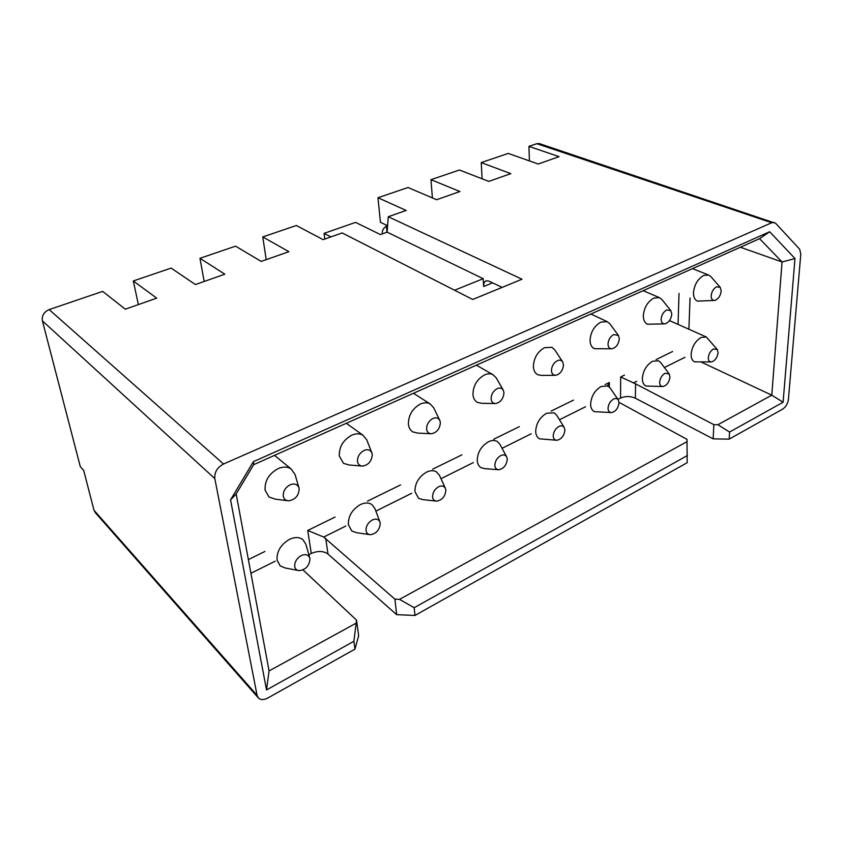 <?xml version="1.0" encoding="UTF-8"?>
<svg xmlns="http://www.w3.org/2000/svg" width="843" height="843" viewBox="0 0 843 843"><rect width="100%" height="100%" fill="white"/><g stroke="black" fill="none" stroke-linecap="round" stroke-linejoin="round"><path stroke-width="1.26" d="M529.425 160.918L528.93 146.366L536.812 143.689L539.362 143.605L775.686 223.321L799.659 249.212L800.808 253.996L788.416 399.413C787.752 403.713 785.824 406.958 782.631 409.14L729.174 439.14L713.136 438.855L635.38 398.202C630.427 396.062 625.485 395.999 620.553 398.022L617.93 399.35M482.112 178.811L481.227 162.594L508.245 153.405L538.171 164.016L559.088 156.661L528.93 146.366M432.385 197.915L430.984 179.685L459.446 170.001L488.771 181.393L510.837 173.637L481.227 162.594M387.601 225.713L380.446 222.299L377.98 197.726L408.012 187.504L436.621 199.728L459.92 191.53L430.984 179.685M386.979 232.215L386.273 225.081M324.797 239.054L324.081 233.374L355.556 222.394L380.404 234.575L387.116 232.162L388.275 216.725L406.136 210.444L377.98 197.726M266.219 259.644L262.753 236.925L296.336 225.502L323.111 239.644L342.163 232.942L472.723 299.476L521.986 279.223L388.275 216.725M204.185 281.457L199.96 258.285L235.576 246.167L261.182 261.414L288.886 251.678L262.753 236.925M138.378 304.597L133.31 280.961L171.129 268.095L195.376 284.555L224.828 274.196L199.96 258.285M258.063 697.593L95.396 512.755L94.005 510.278L83.678 470.352L80.317 466.685L42.403 320.877C41.655 315.693 43.91 311.931 49.168 309.592L102.656 291.393L125.322 309.191L156.693 298.159L133.31 280.961M330.877 236.915L324.081 233.374M303.016 569.91L356.547 620.142L358.654 635.78L354.956 649.121L267.842 698.004C263.933 700.038 260.814 700.069 258.485 698.078L257.094 695.37L214.817 478.592C214.312 472.312 217.209 467.454 223.532 464.008L771.735 222.731L774.348 222.468M619.025 402.353L687.003 439.34L687.171 462.702L414.956 615.453L396.663 614.663L327.99 554.041C323.438 550.869 317.864 550.679 311.267 553.461L308.844 554.683M454.567 290.224L483.197 278.706L387.116 232.162M354.956 649.121L353.881 641.281L266.525 689.932L230.56 499.867L253.427 461.627L769.701 231.751L794.991 258.548L783.094 402.237L729.585 432.037L729.174 439.14M483.197 278.706L483.64 286.494C483.534 283.427 484.377 281.541 486.158 280.814L488.866 281.119L502.143 287.379M356.547 620.142L353.881 641.281M355.63 623.441L269.075 670.923L266.525 689.932M269.075 670.923L236.177 493.956L230.56 499.867M236.177 493.956L253.69 464.662L253.427 461.627M253.69 464.662L759.554 238.674L769.701 231.751M759.554 238.674L782.062 261.973L794.991 258.548M740.375 247.241L782.062 261.973L771.777 395.167L783.094 402.237M701.365 362.132L771.777 395.167L717.878 424.735L729.585 432.037M717.878 424.735L713.852 424.651L713.136 438.855M414.956 615.453L414.166 607.708L399.519 599.362L394.914 599.152L396.663 614.663M394.914 599.152L323.701 537.054L307.748 530.458L311.267 553.461M713.852 424.651L635.559 383.85L620.669 376.969L624.473 375.103M605.126 384.587L609.352 382.511L607.54 385.852M687.445 455.505L414.166 607.708M399.519 599.362L687.182 441.574M671.808 314.228L670.849 310.667L666.676 309.95C663.42 311.878 661.576 314.966 661.154 319.212C661.197 322.342 662.461 323.881 664.948 323.86C668.731 322.669 671.017 319.455 671.808 314.228M670.828 310.635L661.839 299.444L659.437 297.653L653.852 298.064C647.593 301.699 644.084 307.6 643.325 315.746C643.357 320.108 644.758 322.932 647.529 324.218L664.432 323.891M619.331 338.802L618.425 335.461L613.704 334.545C610.258 336.568 608.351 339.761 608.014 344.102C608.119 347.211 609.478 348.77 612.081 348.77C616.18 347.548 618.593 344.229 619.331 338.802M618.393 335.419L609.932 323.849L607.287 321.71L600.911 322.1C594.273 325.925 590.658 332.005 590.047 340.319C590.184 344.545 591.628 347.337 594.389 348.707L611.491 348.791M386.389 226.24C383.523 227.842 382.132 230.35 382.206 233.764L382.216 233.922M563.503 364.945L562.681 361.9C561.312 360.119 559.52 359.729 557.318 360.73C553.651 362.859 551.691 366.147 551.438 370.593C551.628 373.681 553.082 375.24 555.811 375.272C560.258 374.039 562.818 370.593 563.503 364.945M544.589 347.664C537.539 351.7 533.809 357.969 533.377 366.473C533.598 370.52 535.073 373.27 537.802 374.724L541.67 375.42L555.115 375.293M562.639 361.837L554.81 349.887L551.902 347.327L544.589 347.653M503.977 392.817L503.271 390.151C501.796 388.012 499.762 387.506 497.18 388.644C493.281 390.91 491.248 394.313 491.1 398.844C491.364 401.9 492.913 403.47 495.758 403.544C500.616 402.301 503.355 398.718 503.977 392.817M503.229 390.077L496.148 377.748L492.965 374.671C490.5 373.46 487.697 373.533 484.546 374.914C477.054 379.192 473.186 385.662 472.955 394.345C473.271 398.181 474.757 400.857 477.412 402.396L481.796 403.323L494.957 403.534M440.383 422.596L439.825 420.415C438.255 417.833 435.947 417.201 432.902 418.497C428.729 420.899 426.632 424.408 426.6 429.045C426.948 432.048 428.592 433.618 431.542 433.755C436.885 432.512 439.835 428.792 440.383 422.596M439.772 420.32L433.587 407.633L430.151 403.923C427.327 402.396 424.082 402.427 420.404 404.018C412.406 408.56 408.412 415.251 408.402 424.124C408.802 427.696 410.267 430.278 412.796 431.879L417.759 433.112L430.604 433.713M372.279 454.482L371.889 452.891C370.277 449.804 367.653 448.992 364.028 450.478C359.571 453.028 357.4 456.664 357.506 461.395C357.927 464.335 359.655 465.905 362.69 466.105C368.612 464.893 371.816 461.016 372.279 454.482M371.847 452.786L366.705 439.783L363.07 435.315C359.845 433.365 356.062 433.334 351.721 435.199C343.175 440.014 339.034 446.948 339.297 456.01L343.501 463.355L349.128 464.988L361.594 466.021M670.006 377.053L669.205 373.913L665.011 373.28C661.85 375.251 660.069 378.254 659.658 382.279C659.669 385.03 660.775 386.442 662.998 386.515C666.824 385.43 669.163 382.279 670.006 377.053M669.184 373.881L660.596 362.479L658.467 360.772L652.577 361.257C646.486 364.998 643.083 370.72 642.345 378.433C642.366 382.279 643.578 384.808 645.991 386.041L662.503 386.515M619.036 402.785L618.288 399.877C617.076 398.381 615.506 398.107 613.578 399.066C610.227 401.142 608.383 404.229 608.045 408.339C608.119 411.057 609.31 412.469 611.607 412.575C615.748 411.479 618.225 408.223 619.036 402.785M618.256 399.824L610.163 388.022L607.845 386.01L601.164 386.473C594.726 390.404 591.206 396.305 590.616 404.166C590.722 407.864 591.965 410.362 594.347 411.647L611.049 412.564M564.905 430.12L564.23 427.485C562.924 425.715 561.153 425.378 558.92 426.453C555.368 428.644 553.472 431.837 553.219 436.021C553.345 438.708 554.61 440.12 556.991 440.257C561.501 439.161 564.136 435.778 564.905 430.12M564.188 427.422L556.686 415.209L554.167 412.838L546.57 413.26C539.741 417.401 536.116 423.481 535.684 431.5C535.874 435.02 537.128 437.454 539.457 438.813L556.348 440.236M507.296 459.203L506.717 456.927C505.326 454.82 503.334 454.388 500.731 455.61C496.959 457.928 494.999 461.216 494.852 465.484C495.041 468.118 496.369 469.53 498.835 469.72C503.756 468.634 506.58 465.125 507.296 459.203M506.675 456.843L499.867 444.219L497.17 441.416C494.683 440.078 491.785 440.183 488.476 441.753C481.227 446.126 477.475 452.406 477.243 460.584C477.507 463.892 478.75 466.242 480.995 467.654L484.809 468.666L498.097 469.677M445.873 490.215L445.42 488.36C443.966 485.874 441.711 485.326 438.676 486.717C434.661 489.161 432.628 492.565 432.585 496.917C432.849 499.477 434.24 500.89 436.758 501.142C442.175 500.068 445.22 496.432 445.873 490.215M445.389 488.276L439.393 475.241L436.516 471.911C433.713 470.257 430.394 470.331 426.537 472.122C418.823 476.759 414.956 483.239 414.925 491.585L418.592 498.339L422.849 499.636L435.915 501.058M380.256 523.345L379.94 522.007C378.454 519.067 375.915 518.382 372.332 519.962C368.054 522.565 365.946 526.085 366.031 530.521C366.357 532.987 367.801 534.388 370.362 534.704C376.357 533.693 379.656 529.899 380.256 523.345M379.908 521.912L374.872 508.477L371.858 504.546C368.707 502.481 364.871 502.491 360.372 504.578C352.153 509.488 348.138 516.201 348.359 524.704L351.826 531.037L356.578 532.692L369.392 534.578M299.17 488.708L298.98 487.834C297.389 484.145 294.407 483.144 290.055 484.82C285.282 487.539 283.027 491.311 283.28 496.148C283.785 498.982 285.587 500.542 288.685 500.837C295.303 499.678 298.791 495.642 299.17 488.708M298.949 487.749L295.018 474.451L291.256 469.087C287.579 466.611 283.164 466.464 278.011 468.655C268.854 473.777 264.554 480.974 265.113 490.236L269.001 497.012L275.334 499.172L287.389 500.679M309.971 558.825L309.813 558.098C308.348 554.641 305.493 553.798 301.257 555.579C296.673 558.351 294.502 561.996 294.723 566.517C295.113 568.877 296.588 570.258 299.149 570.658C305.83 569.72 309.434 565.779 309.971 558.825M309.792 558.024L305.851 544.188L302.795 539.552C299.244 536.98 294.818 536.907 289.528 539.33C280.73 544.546 276.588 551.491 277.084 560.163L280.255 565.959L285.503 568.056L298.043 570.448M721.208 291.098L720.228 287.358L716.529 286.81C713.452 288.633 711.671 291.625 711.176 295.798C711.144 298.917 712.324 300.456 714.685 300.403C718.204 299.244 720.386 296.146 721.208 291.098M720.185 287.305L710.797 276.525L708.626 275.018L703.705 275.44C697.783 278.896 694.379 284.618 693.483 292.595C693.42 297.073 694.769 299.918 697.509 301.12L714.242 300.445M718.088 352.785L717.256 349.466L713.515 348.981C710.523 350.857 708.784 353.765 708.31 357.717C708.268 360.477 709.311 361.889 711.439 361.932C714.99 360.867 717.203 357.822 718.088 352.785M717.235 349.445L706.297 336.979L701.07 337.474C695.306 341.025 691.998 346.589 691.134 354.155C691.07 358.127 692.251 360.688 694.653 361.847L710.997 361.953M536.812 143.689L771.735 222.731M49.168 309.592L223.532 464.008M42.403 320.877L214.817 478.592M94.005 510.278L257.094 695.37M325.725 538.371L327.99 554.041M248.379 559.583L264.955 551.448M307.748 530.458L335.061 517.054M367.527 501.132L400.551 484.936M432.649 469.193L461.859 454.862M493.724 439.235L519.383 426.642M551.111 411.089L573.493 400.109M609.352 382.511L609.352 387.063M620.553 398.022L620.669 376.969M656.054 359.603L672.588 351.499M678.046 324.407L679.026 293.375M492.565 282.858L483.64 286.494M635.559 383.85L635.38 398.202M275.218 561.185L250.919 573.272M690.038 297.99L688.9 329.234M684.969 357.295L664.4 367.527M636.697 381.321L633.378 382.964M585.537 406.769L559.467 419.74M531.206 433.808L502.07 448.307M473.387 462.575L440.984 478.698M411.742 493.25L375.852 511.111M345.841 526.043L323.701 537.054M659.437 297.653L643.167 290.666M607.287 321.71L590.901 314.017M492.965 374.671L476.369 365.177M430.151 403.923L413.47 393.281M363.07 435.315L346.336 423.27M291.256 469.087L274.523 455.357M708.626 275.018L692.472 268.643M706.297 336.979L669.521 320.614"/></g></svg>
